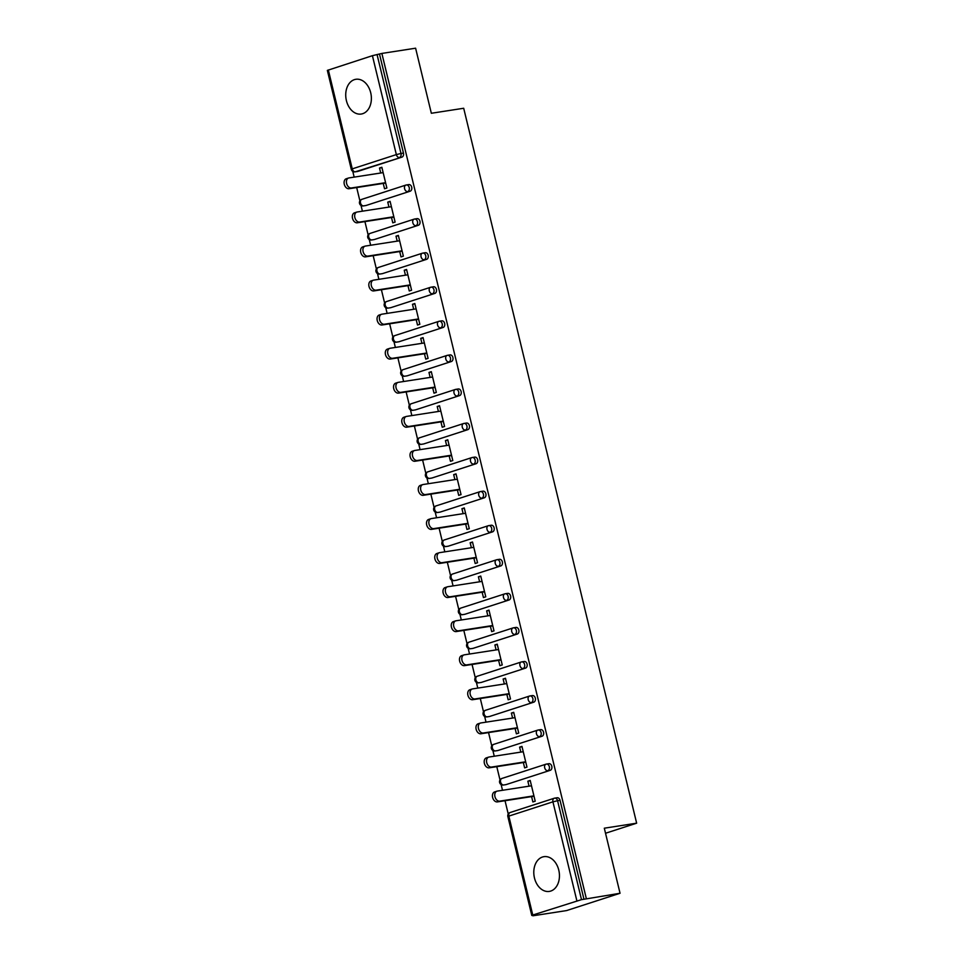 <?xml version="1.0" encoding="UTF-8"?>
<svg xmlns="http://www.w3.org/2000/svg" width="964" height="964" viewBox="0 0 964 964"><rect width="100%" height="100%" fill="white"/><g stroke="black" fill="none" stroke-linecap="round" stroke-linejoin="round"><path stroke-width="1.45" d="M346.401 100.593A17.581 12.701 -98.8 0 0 361.247 114.041A17.581 12.701 -98.8 0 0 370.706 92.737A17.581 12.701 -98.8 0 0 355.861 79.289A17.581 12.701 -98.8 0 0 346.401 100.593M534.466 877.975A17.581 12.701 -98.8 0 0 549.311 891.411A17.581 12.701 -98.8 0 0 558.771 870.106A17.581 12.701 -98.8 0 0 543.925 856.671A17.581 12.701 -98.8 0 0 534.466 877.975M328.326 69.95L352.258 168.869L351.282 169.315L327.35 70.396L372.417 55.683L381.865 53.43L415.604 48.2L431.342 113.27L463.696 108.257L636.65 823.184L604.308 828.197L620.045 893.266L566.603 910.57L532.863 915.8L535.201 915.041L531.791 915.463L507.859 816.544L508.835 816.11L532.767 915.029L531.791 915.463M352.776 171.387L354.162 177.123M356.68 187.546L359.897 200.849M361.018 205.453L362.404 211.188M364.922 221.612L368.14 234.915M369.26 239.518L370.646 245.254M373.164 255.677L376.382 268.98M377.502 273.583L378.888 279.319M381.407 289.742L384.624 303.045M385.745 307.649L387.13 313.384M389.649 323.808L392.866 337.111M393.975 341.714L395.373 347.45M397.891 357.873L401.108 371.176M402.217 375.779L403.615 381.515M406.133 391.938L409.351 405.242M410.459 409.845L411.845 415.58M414.375 426.004L417.593 439.307M418.701 443.91L420.087 449.646M422.618 460.069L425.835 473.372M426.944 477.975L428.329 483.711M430.86 494.134L434.077 507.426M435.186 512.029L436.572 517.776M439.102 528.2L442.319 541.491M443.428 546.094L444.814 551.83M447.332 562.265L450.55 575.556M451.67 580.159L453.056 585.895M455.574 596.33L458.792 609.622M459.912 614.225L461.298 619.96M463.817 630.396L467.034 643.687M468.155 648.29L469.54 654.026M472.059 664.461L475.276 677.752M476.397 682.355L477.783 688.091M480.301 698.514L483.518 711.818M484.639 716.421L486.025 722.156M488.543 732.58L491.761 745.883M492.869 750.486L494.267 756.222M496.785 766.645L500.003 779.948M501.111 784.551L502.509 790.287M505.028 800.71L508.245 814.014M605.525 833.258L636.65 823.184M556.903 797.818A3.386 2.446 81.2 0 1 557.18 797.758A3.386 2.446 81.2 0 1 560.036 800.337L557.578 800.723L581.509 899.641L532.767 915.029M560.036 800.337L583.967 899.255L620.045 893.266M581.509 899.641L583.967 899.255M381.865 53.43L586.305 898.496M530.284 780.828L527.862 781.202L530.2 780.442L535.213 801.192L532.875 801.952L531.586 796.601M527.862 781.202L529.055 786.178M379.527 54.189L403.458 153.107A3.386 2.446 81.2 0 1 401.916 157.132L357.825 171.411A3.386 2.446 81.2 0 1 357.548 171.472A3.386 2.446 81.2 0 1 357.27 171.496M408.567 184.654A3.386 2.446 81.2 0 1 408.844 184.582A3.386 2.446 81.2 0 1 411.7 187.173A3.386 2.446 81.2 0 1 410.158 191.197L366.067 205.477A3.386 2.446 81.2 0 1 365.79 205.537A3.386 2.446 81.2 0 1 365.501 205.561M416.81 218.72A3.386 2.446 81.2 0 1 417.087 218.647A3.386 2.446 81.2 0 1 419.943 221.238A3.386 2.446 81.2 0 1 418.388 225.263L374.297 239.542A3.386 2.446 81.2 0 1 374.032 239.602A3.386 2.446 81.2 0 1 373.743 239.626M425.052 252.785A3.386 2.446 81.2 0 1 425.329 252.713A3.386 2.446 81.2 0 1 428.185 255.303A3.386 2.446 81.2 0 1 426.63 259.328L382.539 273.607A3.386 2.446 81.2 0 1 382.274 273.668A3.386 2.446 81.2 0 1 381.985 273.692M433.294 286.85A3.386 2.446 81.2 0 1 433.571 286.778A3.386 2.446 81.2 0 1 436.415 289.369A3.386 2.446 81.2 0 1 434.872 293.393L390.782 307.673A3.386 2.446 81.2 0 1 390.516 307.733A3.386 2.446 81.2 0 1 390.227 307.757M441.536 320.916A3.386 2.446 81.2 0 1 441.801 320.843A3.386 2.446 81.2 0 1 444.657 323.434A3.386 2.446 81.2 0 1 443.115 327.459L399.024 341.738A3.386 2.446 81.2 0 1 398.747 341.798A3.386 2.446 81.2 0 1 398.469 341.822M449.778 354.981A3.386 2.446 81.2 0 1 450.043 354.909A3.386 2.446 81.2 0 1 452.899 357.499A3.386 2.446 81.2 0 1 451.357 361.524L407.266 375.803A3.386 2.446 81.2 0 1 406.989 375.864A3.386 2.446 81.2 0 1 406.712 375.888M458.021 389.034A3.386 2.446 81.2 0 1 458.286 388.974A3.386 2.446 81.2 0 1 461.141 391.565A3.386 2.446 81.2 0 1 459.599 395.589L415.508 409.869A3.386 2.446 81.2 0 1 415.231 409.929A3.386 2.446 81.2 0 1 414.954 409.953M466.251 423.1A3.386 2.446 81.2 0 1 466.528 423.039A3.386 2.446 81.2 0 1 469.384 425.618A3.386 2.446 81.2 0 1 467.841 429.655L423.75 443.934A3.386 2.446 81.2 0 1 423.473 443.994A3.386 2.446 81.2 0 1 423.196 444.018M474.493 457.165A3.386 2.446 81.2 0 1 474.77 457.105A3.386 2.446 81.2 0 1 477.626 459.683A3.386 2.446 81.2 0 1 476.083 463.72L431.993 477.999A3.386 2.446 81.2 0 1 431.715 478.06A3.386 2.446 81.2 0 1 431.438 478.084M482.735 491.23A3.386 2.446 81.2 0 1 483.012 491.17A3.386 2.446 81.2 0 1 485.868 493.749A3.386 2.446 81.2 0 1 484.326 497.786L440.235 512.065A3.386 2.446 81.2 0 1 439.958 512.125A3.386 2.446 81.2 0 1 439.68 512.149M490.977 525.296A3.386 2.446 81.2 0 1 491.254 525.235A3.386 2.446 81.2 0 1 494.11 527.814A3.386 2.446 81.2 0 1 492.568 531.851L448.477 546.118A3.386 2.446 81.2 0 1 448.2 546.19A3.386 2.446 81.2 0 1 447.923 546.214M499.219 559.361A3.386 2.446 81.2 0 1 499.497 559.301A3.386 2.446 81.2 0 1 502.352 561.879A3.386 2.446 81.2 0 1 500.81 565.916L456.719 580.183A3.386 2.446 81.2 0 1 456.442 580.256A3.386 2.446 81.2 0 1 456.153 580.28M507.462 593.426A3.386 2.446 81.2 0 1 507.739 593.366A3.386 2.446 81.2 0 1 510.595 595.945A3.386 2.446 81.2 0 1 509.052 599.982L464.961 614.249A3.386 2.446 81.2 0 1 464.684 614.321A3.386 2.446 81.2 0 1 464.395 614.345M515.704 627.492A3.386 2.446 81.2 0 1 515.981 627.431A3.386 2.446 81.2 0 1 518.837 630.01A3.386 2.446 81.2 0 1 517.282 634.047L473.191 648.314A3.386 2.446 81.2 0 1 472.926 648.386A3.386 2.446 81.2 0 1 472.637 648.411M523.946 661.557A3.386 2.446 81.2 0 1 524.223 661.497A3.386 2.446 81.2 0 1 527.079 664.076A3.386 2.446 81.2 0 1 525.525 668.112L481.434 682.379A3.386 2.446 81.2 0 1 481.169 682.452A3.386 2.446 81.2 0 1 480.879 682.464M532.188 695.622A3.386 2.446 81.2 0 1 532.465 695.562A3.386 2.446 81.2 0 1 535.309 698.141A3.386 2.446 81.2 0 1 533.767 702.178L489.676 716.445A3.386 2.446 81.2 0 1 489.411 716.517A3.386 2.446 81.2 0 1 489.122 716.529M540.43 729.688A3.386 2.446 81.2 0 1 540.696 729.628A3.386 2.446 81.2 0 1 543.551 732.206A3.386 2.446 81.2 0 1 542.009 736.243L497.918 750.51A3.386 2.446 81.2 0 1 497.641 750.582A3.386 2.446 81.2 0 1 497.364 750.595M548.673 763.753A3.386 2.446 81.2 0 1 548.938 763.693A3.386 2.446 81.2 0 1 551.794 766.272A3.386 2.446 81.2 0 1 550.251 770.308L506.16 784.576A3.386 2.446 81.2 0 1 505.883 784.648A3.386 2.446 81.2 0 1 505.606 784.66M523.344 762.536L524.633 767.886L526.971 767.127L521.958 746.389L519.62 747.136L520.813 752.113M515.101 728.471L516.391 733.821L518.728 733.062L513.716 712.324L511.378 713.071L512.583 718.047M506.859 694.405L508.149 699.756L510.486 698.996L505.473 678.258L503.136 679.005L504.341 683.982M498.617 660.34L499.906 665.69L502.244 664.931L497.231 644.193L494.894 644.94L496.099 649.917M490.375 626.275L491.676 631.625L494.002 630.866L488.989 610.128L486.651 610.875L487.856 615.851M482.133 592.209L483.434 597.559L485.772 596.8L480.747 576.062L478.409 576.809L479.614 581.786M473.89 558.144L475.192 563.494L477.529 562.735L472.505 541.997L470.167 542.756L471.372 547.721M465.648 524.079L466.95 529.429L469.287 528.67L464.262 507.932L461.925 508.691L463.13 513.655M457.406 490.013L458.707 495.363L461.045 494.604L456.02 473.866L453.683 474.625L454.888 479.59M449.176 455.948L450.465 461.298L452.803 460.539L447.778 439.801L445.44 440.56L446.645 445.525M440.934 421.883L442.223 427.233L444.561 426.474L439.536 405.736L437.21 406.495L438.403 411.459M432.691 387.817L433.981 393.167L436.318 392.408L431.306 371.67L428.968 372.429L430.161 377.394M424.449 353.752L425.739 359.102L428.076 358.343L423.063 337.605L420.726 338.364L421.919 343.329M416.207 319.687L417.496 325.037L419.834 324.29L414.821 303.54L412.484 304.299L413.689 309.263M407.965 285.621L409.254 290.971L411.592 290.224L406.579 269.474L404.241 270.233L405.446 275.198M399.723 251.556L401.012 256.906L403.35 256.159L398.337 235.409L395.999 236.168L397.204 241.133M391.48 217.49L392.782 222.841L395.107 222.094L390.095 201.343L387.757 202.103L388.962 207.067M383.238 183.425L384.54 188.775L386.877 188.028L381.852 167.278L379.515 168.037L380.72 173.002M519.62 747.136L522.042 746.763M511.378 713.071L513.8 712.697M503.136 679.005L505.558 678.632M494.894 644.94L497.328 644.567M486.651 610.875L489.085 610.501M478.409 576.809L480.843 576.436M470.167 542.756L472.601 542.371M461.925 508.691L464.359 508.305M453.683 474.625L456.117 474.24M445.44 440.56L447.874 440.174M437.21 406.495L439.632 406.109M428.968 372.429L431.39 372.044M420.726 338.364L423.148 337.978M412.484 304.299L414.906 303.925M404.241 270.233L406.663 269.86M395.999 236.168L398.433 235.794M387.757 202.103L390.191 201.729M379.515 168.037L381.949 167.664M531.489 785.793L497.291 791.095A5.181 3.567 72.1 0 0 496.906 791.191A5.181 3.567 72.1 0 0 495.026 796.951A5.181 3.567 72.1 0 0 499.714 801.144L533.923 795.842M499.714 801.144L497.376 801.903A5.181 3.567 -107.9 0 1 492.7 797.698A5.181 3.567 -107.9 0 1 494.568 791.95L496.906 791.191M497.376 801.903L534.008 796.228M523.247 751.727L489.049 757.029A5.181 3.567 72.1 0 0 488.664 757.126A5.181 3.567 72.1 0 0 486.796 762.886A5.181 3.567 72.1 0 0 491.471 767.079L525.681 761.777M491.471 767.079L489.146 767.838A5.181 3.567 -107.9 0 1 484.458 763.633A5.181 3.567 -107.9 0 1 486.326 757.885L488.664 757.126M489.146 767.838L525.766 762.163M515.005 717.674L480.807 722.964A5.181 3.567 72.1 0 0 480.421 723.06A5.181 3.567 72.1 0 0 478.554 728.82A5.181 3.567 72.1 0 0 483.241 733.014L517.439 727.712M483.241 733.014L480.903 733.773A5.181 3.567 -107.9 0 1 476.216 729.567A5.181 3.567 -107.9 0 1 478.084 723.819L480.421 723.06M480.903 733.773L517.523 728.097M506.763 683.609L472.565 688.899A5.181 3.567 72.1 0 0 472.179 688.995A5.181 3.567 72.1 0 0 470.312 694.755A5.181 3.567 72.1 0 0 474.999 698.948L509.197 693.646M474.999 698.948L472.661 699.707A5.181 3.567 -107.9 0 1 467.974 695.502A5.181 3.567 -107.9 0 1 469.842 689.754L472.179 688.995M472.661 699.707L509.281 694.032M498.521 649.543L464.323 654.833A5.181 3.567 72.1 0 0 463.937 654.93A5.181 3.567 72.1 0 0 462.069 660.689A5.181 3.567 72.1 0 0 466.757 664.883L500.955 659.581M466.757 664.883L464.419 665.642A5.181 3.567 -107.9 0 1 459.732 661.437A5.181 3.567 -107.9 0 1 461.599 655.689L463.937 654.93M464.419 665.642L501.051 659.966M490.278 615.478L456.08 620.78A5.181 3.567 72.1 0 0 455.695 620.864A5.181 3.567 72.1 0 0 453.827 626.624A5.181 3.567 72.1 0 0 458.515 630.817L492.712 625.516M458.515 630.817L456.177 631.577A5.181 3.567 -107.9 0 1 451.489 627.371A5.181 3.567 -107.9 0 1 453.369 621.623L455.695 620.864M456.177 631.577L492.809 625.901M482.036 581.413L447.838 586.715A5.181 3.567 72.1 0 0 447.465 586.799A5.181 3.567 72.1 0 0 445.585 592.559A5.181 3.567 72.1 0 0 450.272 596.752L484.47 591.45M450.272 596.752L447.935 597.511A5.181 3.567 -107.9 0 1 443.247 593.318A5.181 3.567 -107.9 0 1 445.127 587.558L447.465 586.799M447.935 597.511L484.567 591.836M473.806 547.347L439.596 552.649A5.181 3.567 72.1 0 0 439.223 552.734A5.181 3.567 72.1 0 0 437.343 558.493A5.181 3.567 72.1 0 0 442.03 562.687L476.228 557.385M442.03 562.687L439.692 563.446A5.181 3.567 -107.9 0 1 435.005 559.253A5.181 3.567 -107.9 0 1 436.885 553.493L439.223 552.734M439.692 563.446L476.324 557.77M465.564 513.282L431.354 518.584A5.181 3.567 72.1 0 0 430.98 518.668A5.181 3.567 72.1 0 0 429.101 524.428A5.181 3.567 72.1 0 0 433.788 528.621L467.986 523.319M433.788 528.621L431.45 529.381A5.181 3.567 -107.9 0 1 426.763 525.187A5.181 3.567 -107.9 0 1 428.643 519.427L430.98 518.668M431.45 529.381L468.082 523.705M457.322 479.216L423.112 484.518A5.181 3.567 72.1 0 0 422.738 484.603A5.181 3.567 72.1 0 0 420.858 490.363A5.181 3.567 72.1 0 0 425.546 494.556L459.744 489.254M425.546 494.556L423.208 495.315A5.181 3.567 -107.9 0 1 418.521 491.122A5.181 3.567 -107.9 0 1 420.4 485.362L422.738 484.603M423.208 495.315L459.84 489.64M449.079 445.151L414.882 450.453A5.181 3.567 72.1 0 0 414.496 450.537A5.181 3.567 72.1 0 0 412.616 456.297A5.181 3.567 72.1 0 0 417.304 460.491L451.501 455.189M417.304 460.491L414.966 461.25A5.181 3.567 -107.9 0 1 410.278 457.057A5.181 3.567 -107.9 0 1 412.158 451.297L414.496 450.537M414.966 461.25L451.598 455.574M440.837 411.086L406.639 416.388A5.181 3.567 72.1 0 0 406.254 416.472A5.181 3.567 72.1 0 0 404.374 422.232A5.181 3.567 72.1 0 0 409.061 426.425L443.271 421.123M409.061 426.425L406.724 427.185A5.181 3.567 -107.9 0 1 402.036 422.991A5.181 3.567 -107.9 0 1 403.916 417.231L406.254 416.472M406.724 427.185L443.356 421.509M432.595 377.02L398.397 382.322A5.181 3.567 72.1 0 0 398.012 382.407A5.181 3.567 72.1 0 0 396.144 388.167A5.181 3.567 72.1 0 0 400.819 392.36L435.029 387.058M400.819 392.36L398.481 393.119A5.181 3.567 -107.9 0 1 393.806 388.926A5.181 3.567 -107.9 0 1 395.674 383.166L398.012 382.407M398.481 393.119L435.113 387.444M424.353 342.955L390.155 348.257A5.181 3.567 72.1 0 0 389.769 348.341A5.181 3.567 72.1 0 0 387.902 354.101A5.181 3.567 72.1 0 0 392.577 358.295L426.787 353.005M392.577 358.295L390.251 359.054A5.181 3.567 -107.9 0 1 385.564 354.86A5.181 3.567 -107.9 0 1 387.432 349.101L389.769 348.341M390.251 359.054L426.871 353.378M416.111 308.89L381.913 314.192A5.181 3.567 72.1 0 0 381.527 314.276A5.181 3.567 72.1 0 0 379.659 320.036A5.181 3.567 72.1 0 0 384.347 324.229L418.545 318.939M384.347 324.229L382.009 324.988A5.181 3.567 -107.9 0 1 377.322 320.795A5.181 3.567 -107.9 0 1 379.189 315.035L381.527 314.276M382.009 324.988L418.629 319.313M407.868 274.824L373.671 280.126A5.181 3.567 72.1 0 0 373.285 280.211A5.181 3.567 72.1 0 0 371.417 285.971A5.181 3.567 72.1 0 0 376.105 290.164L410.303 284.874M376.105 290.164L373.767 290.923A5.181 3.567 -107.9 0 1 369.079 286.73A5.181 3.567 -107.9 0 1 370.947 280.97L373.285 280.211M373.767 290.923L410.399 285.248M399.626 240.759L365.428 246.061A5.181 3.567 72.1 0 0 365.043 246.145A5.181 3.567 72.1 0 0 363.175 251.905A5.181 3.567 72.1 0 0 367.862 256.099L402.06 250.809M367.862 256.099L365.525 256.858A5.181 3.567 -107.9 0 1 360.837 252.664A5.181 3.567 -107.9 0 1 362.705 246.905L365.043 246.145M365.525 256.858L402.157 251.182M391.384 206.694L357.186 211.996A5.181 3.567 72.1 0 0 356.813 212.08A5.181 3.567 72.1 0 0 354.933 217.84A5.181 3.567 72.1 0 0 359.62 222.045L393.818 216.743M359.62 222.045L357.283 222.792A5.181 3.567 -107.9 0 1 352.595 218.599A5.181 3.567 -107.9 0 1 354.475 212.839L356.813 212.08M357.283 222.792L393.914 217.117M383.142 172.628L348.944 177.93A5.181 3.567 72.1 0 0 348.57 178.015A5.181 3.567 72.1 0 0 346.691 183.775A5.181 3.567 72.1 0 0 351.378 187.98L385.576 182.678M351.378 187.98L349.04 188.727A5.181 3.567 -107.9 0 1 344.353 184.534A5.181 3.567 -107.9 0 1 346.233 178.774L348.57 178.015M349.04 188.727L385.672 183.052M576.858 900.75L552.926 801.831L508.835 816.11A3.386 2.326 -107.9 0 1 510.101 812.531A3.386 2.326 -107.9 0 1 510.354 812.471M557.18 797.758L554.722 798.132A3.386 2.446 -98.8 0 1 557.578 800.723L552.926 801.831A3.386 2.326 -107.9 0 1 554.192 798.264A3.386 2.326 -107.9 0 1 554.445 798.204A3.386 2.446 -98.8 0 1 554.722 798.132A3.386 3.386 0 0 0 554.192 798.264L510.101 812.531A3.386 3.386 0 0 0 507.859 816.544M401.916 157.132L355.354 171.797A3.386 2.326 72.1 0 1 352.258 168.869L396.349 154.602L372.417 55.683M377.057 54.562L400.988 153.481L403.458 153.107M396.349 154.602L400.988 153.481A3.386 2.446 81.2 0 1 399.445 157.518A3.386 2.326 72.1 0 1 396.349 154.602M550.251 770.308L506.16 784.576M505.883 784.648L503.425 785.021A3.386 2.446 -98.8 0 0 503.702 784.961A3.386 2.326 72.1 0 1 500.593 782.045A3.386 2.326 -107.9 0 1 501.858 778.466A3.386 2.326 -107.9 0 1 502.111 778.406M548.938 763.693L546.48 764.066A3.386 3.386 0 0 0 545.949 764.199A3.386 2.326 -107.9 0 0 544.684 767.766A3.386 2.326 72.1 0 0 547.793 770.682A3.386 2.446 81.2 0 0 549.335 766.657A3.386 2.446 -98.8 0 0 546.48 764.066A3.386 2.446 -98.8 0 0 546.202 764.139A3.386 2.326 -107.9 0 0 545.949 764.199L501.858 778.466A3.386 3.386 0 0 0 499.617 782.479A3.386 3.386 0 0 0 503.425 785.021M542.009 736.243L497.918 750.51M533.767 702.178L489.676 716.445M525.525 668.112L481.434 682.379M517.282 634.047L473.191 648.314M509.052 599.982L464.961 614.249M500.81 565.916L456.719 580.183M492.568 531.851L448.477 546.118M484.326 497.786L440.235 512.065M476.083 463.72L431.993 477.999M467.841 429.655L423.75 443.934M459.599 395.589L415.508 409.869M451.357 361.524L407.266 375.803M443.115 327.459L399.024 341.738M434.872 293.393L390.782 307.673M426.63 259.328L382.539 273.607M418.388 225.263L374.297 239.542M410.158 191.197L366.067 205.477M357.548 171.472L355.077 171.857A3.386 2.446 -98.8 0 0 355.354 171.797L357.825 171.411M497.641 750.582L495.183 750.956A3.386 2.446 -98.8 0 0 495.46 750.896A3.386 2.326 72.1 0 1 492.351 747.98A3.386 2.326 -107.9 0 1 493.616 744.401A3.386 2.326 -107.9 0 1 493.869 744.341M540.696 729.628L538.237 730.001A3.386 3.386 0 0 0 537.707 730.134A3.386 2.326 -107.9 0 0 536.442 733.7A3.386 2.326 72.1 0 0 539.551 736.616A3.386 2.446 81.2 0 0 541.093 732.592A3.386 2.446 -98.8 0 0 538.237 730.001A3.386 2.446 -98.8 0 0 537.96 730.073A3.386 2.326 -107.9 0 0 537.707 730.134L493.616 744.401A3.386 3.386 0 0 0 491.375 748.413A3.386 3.386 0 0 0 495.183 750.956M489.411 716.517L486.941 716.891A3.386 2.446 -98.8 0 0 487.218 716.83A3.386 2.326 72.1 0 1 484.109 713.914A3.386 2.326 -107.9 0 1 485.386 710.335A3.386 2.326 -107.9 0 1 485.627 710.275M532.465 695.562L529.995 695.936A3.386 3.386 0 0 0 529.477 696.068A3.386 2.326 -107.9 0 0 528.2 699.635A3.386 2.326 72.1 0 0 531.309 702.563A3.386 2.446 81.2 0 0 532.851 698.526A3.386 2.446 -98.8 0 0 529.995 695.936A3.386 2.446 -98.8 0 0 529.718 696.008A3.386 2.326 -107.9 0 0 529.477 696.068L485.386 710.335A3.386 3.386 0 0 0 483.133 714.348A3.386 3.386 0 0 0 486.941 716.891M481.169 682.452L478.698 682.825A3.386 2.446 -98.8 0 0 478.975 682.765A3.386 2.326 72.1 0 1 475.867 679.849A3.386 2.326 -107.9 0 1 477.144 676.27A3.386 2.326 -107.9 0 1 477.385 676.21M524.223 661.497L521.753 661.87A3.386 3.386 0 0 0 521.235 662.003A3.386 2.326 -107.9 0 0 519.957 665.57A3.386 2.326 72.1 0 0 523.066 668.498A3.386 2.446 81.2 0 0 524.609 664.461A3.386 2.446 -98.8 0 0 521.753 661.87A3.386 2.446 -98.8 0 0 521.476 661.943A3.386 2.326 -107.9 0 0 521.235 662.003L477.144 676.27A3.386 3.386 0 0 0 474.891 680.283A3.386 3.386 0 0 0 478.698 682.825M472.926 648.386L470.456 648.76A3.386 2.446 -98.8 0 0 470.733 648.7A3.386 2.326 72.1 0 1 467.624 645.784A3.386 2.326 -107.9 0 1 468.902 642.205A3.386 2.326 -107.9 0 1 469.143 642.144M515.981 627.431L513.511 627.817A3.386 3.386 0 0 0 512.993 627.938A3.386 2.326 -107.9 0 0 511.715 631.504A3.386 2.326 72.1 0 0 514.824 634.433A3.386 2.446 81.2 0 0 516.367 630.396A3.386 2.446 -98.8 0 0 513.511 627.817A3.386 2.446 -98.8 0 0 513.234 627.877A3.386 2.326 -107.9 0 0 512.993 627.938L468.902 642.205A3.386 3.386 0 0 0 466.648 646.217A3.386 3.386 0 0 0 470.456 648.76M464.684 614.321L462.214 614.707A3.386 2.446 -98.8 0 0 462.491 614.634A3.386 2.326 72.1 0 1 459.382 611.718A3.386 2.326 -107.9 0 1 460.659 608.139A3.386 2.326 -107.9 0 1 460.9 608.079M507.739 593.366L505.269 593.752A3.386 3.386 0 0 0 504.75 593.872A3.386 2.326 -107.9 0 0 503.473 597.451A3.386 2.326 72.1 0 0 506.582 600.367A3.386 2.446 81.2 0 0 508.124 596.33A3.386 2.446 -98.8 0 0 505.269 593.752A3.386 2.446 -98.8 0 0 504.991 593.812A3.386 2.326 -107.9 0 0 504.75 593.872L460.659 608.139A3.386 3.386 0 0 0 458.418 612.152A3.386 3.386 0 0 0 462.214 614.707M456.442 580.256L453.972 580.641A3.386 2.446 -98.8 0 0 454.249 580.569A3.386 2.326 72.1 0 1 451.152 577.653A3.386 2.326 -107.9 0 1 452.417 574.074A3.386 2.326 -107.9 0 1 452.67 574.014M499.497 559.301L497.026 559.686A3.386 3.386 0 0 0 496.508 559.807A3.386 2.326 -107.9 0 0 495.243 563.386A3.386 2.326 72.1 0 0 498.34 566.302A3.386 2.446 81.2 0 0 499.882 562.265A3.386 2.446 -98.8 0 0 497.026 559.686A3.386 2.446 -98.8 0 0 496.761 559.747A3.386 2.326 -107.9 0 0 496.508 559.807L452.417 574.074A3.386 3.386 0 0 0 450.176 578.087A3.386 3.386 0 0 0 453.972 580.641M448.2 546.19L445.729 546.576A3.386 2.446 -98.8 0 0 446.007 546.504A3.386 2.326 72.1 0 1 442.91 543.588A3.386 2.326 -107.9 0 1 444.175 540.009A3.386 2.326 -107.9 0 1 444.428 539.961M491.254 525.235L488.784 525.621A3.386 3.386 0 0 0 488.266 525.742A3.386 2.326 -107.9 0 0 487.001 529.32A3.386 2.326 72.1 0 0 490.098 532.236A3.386 2.446 81.2 0 0 491.64 528.2A3.386 2.446 -98.8 0 0 488.784 525.621A3.386 2.446 -98.8 0 0 488.519 525.681A3.386 2.326 -107.9 0 0 488.266 525.742L444.175 540.009A3.386 3.386 0 0 0 441.934 544.021A3.386 3.386 0 0 0 445.729 546.576M439.958 512.125L437.487 512.511A3.386 2.446 -98.8 0 0 437.764 512.438A3.386 2.326 72.1 0 1 434.668 509.522A3.386 2.326 -107.9 0 1 435.933 505.943A3.386 2.326 -107.9 0 1 436.186 505.895M483.012 491.17L480.542 491.556A3.386 3.386 0 0 0 480.024 491.676A3.386 2.326 -107.9 0 0 478.759 495.255A3.386 2.326 72.1 0 0 481.855 498.171A3.386 2.446 81.2 0 0 483.398 494.134A3.386 2.446 -98.8 0 0 480.542 491.556A3.386 2.446 -98.8 0 0 480.277 491.616A3.386 2.326 -107.9 0 0 480.024 491.676L435.933 505.943A3.386 3.386 0 0 0 433.692 509.956A3.386 3.386 0 0 0 437.487 512.511M431.715 478.06L429.257 478.445A3.386 2.446 -98.8 0 0 429.522 478.373A3.386 2.326 72.1 0 1 426.425 475.457A3.386 2.326 -107.9 0 1 427.691 471.89A3.386 2.326 -107.9 0 1 427.944 471.83M474.77 457.105L472.312 457.49A3.386 3.386 0 0 0 471.782 457.611A3.386 2.326 -107.9 0 0 470.516 461.19A3.386 2.326 72.1 0 0 473.613 464.106A3.386 2.446 81.2 0 0 475.156 460.069A3.386 2.446 -98.8 0 0 472.312 457.49A3.386 2.446 -98.8 0 0 472.035 457.551A3.386 2.326 -107.9 0 0 471.782 457.611L427.691 471.89A3.386 3.386 0 0 0 425.449 475.891A3.386 3.386 0 0 0 429.257 478.445M423.473 443.994L421.015 444.38A3.386 2.446 -98.8 0 0 421.28 444.308A3.386 2.326 72.1 0 1 418.183 441.392A3.386 2.326 -107.9 0 1 419.448 437.825A3.386 2.326 -107.9 0 1 419.702 437.764M466.528 423.039L464.07 423.425A3.386 3.386 0 0 0 463.539 423.545A3.386 2.326 -107.9 0 0 462.274 427.124A3.386 2.326 72.1 0 0 465.371 430.04A3.386 2.446 81.2 0 0 466.925 426.004A3.386 2.446 -98.8 0 0 464.07 423.425A3.386 2.446 -98.8 0 0 463.792 423.485A3.386 2.326 -107.9 0 0 463.539 423.545L419.448 437.825A3.386 3.386 0 0 0 417.207 441.825A3.386 3.386 0 0 0 421.015 444.38M415.231 409.929L412.773 410.315A3.386 2.446 -98.8 0 0 413.05 410.242A3.386 2.326 72.1 0 1 409.941 407.326A3.386 2.326 -107.9 0 1 411.206 403.759A3.386 2.326 -107.9 0 1 411.459 403.699M458.286 388.974L455.827 389.36A3.386 3.386 0 0 0 455.297 389.48A3.386 2.326 -107.9 0 0 454.032 393.059A3.386 2.326 72.1 0 0 457.129 395.975A3.386 2.446 81.2 0 0 458.683 391.938A3.386 2.446 -98.8 0 0 455.827 389.36A3.386 2.446 -98.8 0 0 455.55 389.42A3.386 2.326 -107.9 0 0 455.297 389.48L411.206 403.759A3.386 3.386 0 0 0 408.965 407.76A3.386 3.386 0 0 0 412.773 410.315M406.989 375.864L404.531 376.249A3.386 2.446 -98.8 0 0 404.808 376.177A3.386 2.326 72.1 0 1 401.699 373.261A3.386 2.326 -107.9 0 1 402.964 369.694A3.386 2.326 -107.9 0 1 403.217 369.634M450.043 354.909L447.585 355.294A3.386 3.386 0 0 0 447.055 355.415A3.386 2.326 -107.9 0 0 445.79 358.994A3.386 2.326 72.1 0 0 448.899 361.91A3.386 2.446 81.2 0 0 450.441 357.873A3.386 2.446 -98.8 0 0 447.585 355.294A3.386 2.446 -98.8 0 0 447.308 355.354A3.386 2.326 -107.9 0 0 447.055 355.415L402.964 369.694A3.386 3.386 0 0 0 400.723 373.707A3.386 3.386 0 0 0 404.531 376.249M398.747 341.798L396.288 342.184A3.386 2.446 -98.8 0 0 396.566 342.112A3.386 2.326 72.1 0 1 393.457 339.195A3.386 2.326 -107.9 0 1 394.734 335.629A3.386 2.326 -107.9 0 1 394.975 335.568M441.801 320.843L439.343 321.229A3.386 3.386 0 0 0 438.813 321.349A3.386 2.326 -107.9 0 0 437.548 324.928A3.386 2.326 72.1 0 0 440.656 327.844A3.386 2.446 81.2 0 0 442.199 323.808A3.386 2.446 -98.8 0 0 439.343 321.229A3.386 2.446 -98.8 0 0 439.066 321.289A3.386 2.326 -107.9 0 0 438.813 321.349L394.734 335.629A3.386 3.386 0 0 0 392.481 339.641A3.386 3.386 0 0 0 396.288 342.184M390.516 307.733L388.046 308.118A3.386 2.446 -98.8 0 0 388.323 308.046A3.386 2.326 72.1 0 1 385.214 305.13A3.386 2.326 -107.9 0 1 386.492 301.563A3.386 2.326 -107.9 0 1 386.733 301.503M433.571 286.778L431.101 287.164A3.386 3.386 0 0 0 430.583 287.284A3.386 2.326 -107.9 0 0 429.305 290.863A3.386 2.326 72.1 0 0 432.414 293.779A3.386 2.446 81.2 0 0 433.957 289.742A3.386 2.446 -98.8 0 0 431.101 287.164A3.386 2.446 -98.8 0 0 430.824 287.224A3.386 2.326 -107.9 0 0 430.583 287.284L386.492 301.563A3.386 3.386 0 0 0 384.238 305.576A3.386 3.386 0 0 0 388.046 308.118M382.274 273.668L379.804 274.053A3.386 2.446 -98.8 0 0 380.081 273.981A3.386 2.326 72.1 0 1 376.972 271.065A3.386 2.326 -107.9 0 1 378.25 267.498A3.386 2.326 -107.9 0 1 378.491 267.438M425.329 252.713L422.859 253.098A3.386 3.386 0 0 0 422.34 253.219A3.386 2.326 -107.9 0 0 421.063 256.798A3.386 2.326 72.1 0 0 424.172 259.714A3.386 2.446 81.2 0 0 425.714 255.677A3.386 2.446 -98.8 0 0 422.859 253.098A3.386 2.446 -98.8 0 0 422.581 253.158A3.386 2.326 -107.9 0 0 422.34 253.219L378.25 267.498A3.386 3.386 0 0 0 375.996 271.511A3.386 3.386 0 0 0 379.804 274.053M374.032 239.602L371.562 239.988A3.386 2.446 -98.8 0 0 371.839 239.916A3.386 2.326 72.1 0 1 368.73 236.999A3.386 2.326 -107.9 0 1 370.007 233.433A3.386 2.326 -107.9 0 1 370.248 233.372M417.087 218.647L414.616 219.033A3.386 3.386 0 0 0 414.098 219.153A3.386 2.326 -107.9 0 0 412.821 222.732A3.386 2.326 72.1 0 0 415.93 225.648A3.386 2.446 81.2 0 0 417.472 221.612A3.386 2.446 -98.8 0 0 414.616 219.033A3.386 2.446 -98.8 0 0 414.339 219.093A3.386 2.326 -107.9 0 0 414.098 219.153L370.007 233.433A3.386 3.386 0 0 0 367.754 237.445A3.386 3.386 0 0 0 371.562 239.988M365.79 205.537L363.32 205.922A3.386 2.446 -98.8 0 0 363.597 205.862A3.386 2.326 72.1 0 1 360.488 202.934A3.386 2.326 -107.9 0 1 361.765 199.367A3.386 2.326 -107.9 0 1 362.006 199.307M408.844 184.582L406.374 184.968A3.386 3.386 0 0 0 405.856 185.088A3.386 2.326 -107.9 0 0 404.579 188.667A3.386 2.326 72.1 0 0 407.688 191.583A3.386 2.446 81.2 0 0 409.23 187.546A3.386 2.446 -98.8 0 0 406.374 184.968A3.386 2.446 -98.8 0 0 406.097 185.028A3.386 2.326 -107.9 0 0 405.856 185.088L361.765 199.367A3.386 3.386 0 0 0 359.524 203.38A3.386 3.386 0 0 0 363.32 205.922M351.282 169.315A3.386 3.386 0 0 0 355.077 171.857"/></g></svg>
